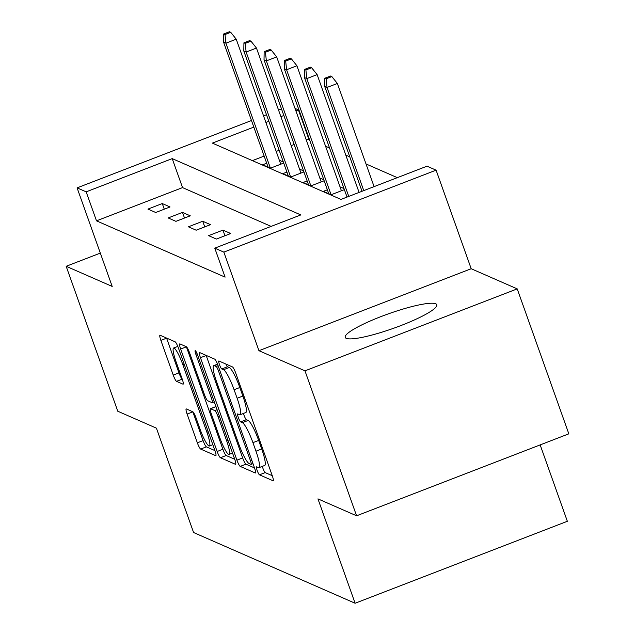 <?xml version="1.0" encoding="UTF-8"?>
<svg xmlns="http://www.w3.org/2000/svg" width="635" height="635" viewBox="0 0 635 635"><rect width="100%" height="100%" fill="white"/><g stroke="black" fill="none" stroke-linecap="round" stroke-linejoin="round"><path stroke-width="0.95" d="M257.159 470.448A4.286 0.699 -111.1 0 0 259.469 474.821L272.994 480.743A6.12 1 -111.1 0 0 273.169 480.758A6.12 1 -111.1 0 0 272.24 475.607L235.76 373.166A6.12 1 -111.1 0 0 232.458 366.919L218.94 360.998A4.286 0.699 -111.1 0 0 218.813 360.982A4.286 0.699 -111.1 0 0 219.464 364.593A4.286 0.699 -111.1 0 0 221.774 368.967L223.528 369.729A19.574 3.199 -111.1 0 1 234.085 389.723L237.125 398.264A19.574 3.199 -111.1 0 1 240.101 414.742A19.574 3.199 -111.1 0 1 239.538 414.695L237.784 413.925A4.286 0.699 -111.1 0 0 237.665 413.917A4.286 0.699 -111.1 0 0 238.315 417.52A4.286 0.699 -111.1 0 0 240.625 421.894L242.372 422.656A19.574 3.199 -111.1 0 1 252.928 442.651L255.969 451.191A19.574 3.199 -111.1 0 1 258.953 467.67A19.574 3.199 -111.1 0 1 258.381 467.622L256.635 466.852A4.286 0.699 -111.1 0 0 256.508 466.844A4.286 0.699 -111.1 0 0 257.159 470.448M262.326 466.368A4.286 0.699 -111.1 0 0 262.898 468.233A4.286 0.699 -111.1 0 0 265.208 472.607L272.272 475.702M225.854 364.022A4.286 0.699 -111.1 0 0 227.513 366.752L229.259 367.514L223.528 369.729M243.483 413.441A4.286 0.699 -111.1 0 0 244.054 415.306A4.286 0.699 -111.1 0 0 246.356 419.679L248.11 420.441L242.372 422.656M346.258 338.344A48.617 7.668 -19.6 0 0 397.359 326.906A48.617 7.668 -19.6 0 0 436.793 304.752A48.617 7.668 -19.6 0 0 435.737 303.784A48.617 7.668 -19.6 0 0 384.635 315.214A48.617 7.668 -19.6 0 0 345.194 337.368A48.617 7.668 -19.6 0 0 346.258 338.344M186.365 408.948A6.12 1 -111.1 0 0 186.182 408.932A6.12 1 -111.1 0 0 187.119 414.076L197.35 442.817A6.12 1 -111.1 0 0 200.652 449.072L215.662 455.644A6.12 1 -111.1 0 0 215.844 455.66A6.12 1 -111.1 0 0 214.908 450.509L178.435 348.067A6.12 1 -111.1 0 0 175.133 341.813L160.115 335.24A6.12 1 -111.1 0 0 159.941 335.224A6.12 1 -111.1 0 0 160.869 340.376L173.236 375.094A6.12 1 -111.1 0 0 176.53 381.341L182.959 384.159A6.12 1 -111.1 0 0 183.134 384.175A6.12 1 -111.1 0 0 182.205 379.024L176.078 361.807A16.367 2.675 -111.1 0 1 173.585 348.028A16.367 2.675 -111.1 0 1 182.88 364.784L206.899 432.229A16.367 2.675 -111.1 0 1 209.391 446.008A16.367 2.675 -111.1 0 1 200.089 429.244L196.088 418.005A6.12 1 -111.1 0 0 192.786 411.758L186.365 408.948M271.121 226.393L182.539 187.603L96.496 220.837L86.169 191.841L77.097 187.873L251.484 120.523M356.584 515.795L304.967 370.84L517.215 288.877L568.833 433.832L356.584 515.795L317.952 498.88L355.116 603.25L193.588 532.527L156.416 428.157L117.785 411.242L66.167 266.287L112.197 286.441L77.097 187.873M517.215 288.877L471.194 268.732L258.945 350.695L304.967 370.84M258.945 350.695L223.845 252.119L214.773 248.15L300.815 214.924L172.212 158.615L86.169 191.841M96.496 220.837L225.1 277.138L214.773 248.15M236.926 460.145A6.12 1 -111.1 0 0 240.22 466.4L255.238 472.972A6.12 1 -111.1 0 0 255.421 472.988A6.12 1 -111.1 0 0 254.484 467.836L218.003 365.395A6.12 1 -111.1 0 0 214.709 359.14L199.692 352.568A6.12 1 -111.1 0 0 199.517 352.552A6.12 1 -111.1 0 0 200.446 357.703L236.926 460.145L242.665 457.93A6.12 1 -111.1 0 0 245.959 464.177L254.516 467.924M235.45 464.304L220.44 457.732A6.12 1 -111.1 0 1 217.138 451.485L180.657 349.044A6.12 1 -111.1 0 1 179.729 343.892A6.12 1 -111.1 0 1 179.903 343.908L186.333 346.718A6.12 1 -111.1 0 1 189.627 352.965L204.422 394.518A6.12 1 -111.1 0 0 207.724 400.764L211.987 402.63A6.12 1 -111.1 0 0 212.161 402.646A6.12 1 -111.1 0 0 211.233 397.494L195.834 354.243A4.286 0.699 -111.1 0 1 195.175 350.639A4.286 0.699 -111.1 0 1 197.612 355.021L234.696 459.168A6.12 1 -111.1 0 1 235.633 464.32A6.12 1 -111.1 0 1 235.45 464.304L235.752 464.193M100.322 253.103L66.167 266.287M355.116 603.25L567.357 521.287L540.163 444.905M230.727 233.521L222.948 230.116L208.605 235.648L216.384 239.054L230.727 233.521M210.502 224.663L202.724 221.258L188.381 226.798L196.159 230.203L210.502 224.663M190.278 215.813L182.499 212.407L168.156 217.94L175.935 221.345L190.278 215.813M170.053 206.954L162.274 203.549L147.931 209.09L155.71 212.495L170.053 206.954M397.32 177.657L366.014 163.949M349.766 156.837L345.789 155.091M329.541 147.979L325.565 146.24M309.316 139.129L306.221 139.843M294.164 144.502L291.211 145.637M279.154 150.297L276.201 151.432M264.144 156.091L252.389 160.631M343.995 188.579L340.019 186.841M344.376 189.627L331.113 194.755L323.334 191.349L327.358 189.794M323.779 179.721L319.802 177.983M324.152 180.777L310.888 185.896L303.109 182.491L307.134 180.935M303.554 170.871L299.577 169.132M303.927 171.918L290.663 177.046L282.885 173.641L286.909 172.085M283.329 162.012L279.352 160.274M283.702 163.068L270.439 168.188L262.66 164.782L266.684 163.227M295.021 108.394L298.41 109.879L295.894 110.855M308.737 138.875L298.41 109.879M253.825 127.103L212.368 143.105L340.971 199.414L427.014 166.187L436.094 170.156L223.845 252.119M471.194 268.732L436.094 170.156M263.541 115.872L266.486 114.729M278.543 110.077L281.495 108.934M283.837 115.507L280.884 116.65M268.827 121.301L265.882 122.444M182.539 187.603L172.212 158.615M222.948 230.116L224.949 235.752M202.724 221.258L204.732 226.893M182.499 212.407L184.507 218.035M162.274 203.549L164.282 209.185M258.953 467.67L264.684 465.455A19.574 3.199 -111.1 0 0 261.707 448.977L255.969 451.191M248.11 420.441A19.574 3.199 -111.1 0 1 258.667 440.436L261.707 448.977M240.101 414.742L245.84 412.528A19.574 3.199 -111.1 0 0 242.856 396.049L237.125 398.264M229.259 367.514A19.574 3.199 -111.1 0 1 239.824 387.509L242.856 396.049M206.153 355.394A6.12 1 -111.1 0 0 206.184 355.489L242.665 457.93M251 464.391A4.286 0.699 -111.1 0 0 251.127 464.399A4.286 0.699 -111.1 0 0 250.476 460.796L218.456 370.872A4.286 0.699 -111.1 0 0 216.146 366.498L214.297 365.689A19.574 3.199 -111.1 0 0 213.733 365.641A19.574 3.199 -111.1 0 0 216.71 382.119L238.601 443.587A19.574 3.199 -111.1 0 0 249.158 463.582L251 464.391M234.728 459.264L226.171 455.517L220.44 457.732M186.365 346.734A6.12 1 -111.1 0 0 186.396 346.821L222.877 449.27A6.12 1 -111.1 0 0 226.171 455.517M219.773 437.626A16.367 2.675 -111.1 0 0 229.076 454.382A16.367 2.675 -111.1 0 0 226.584 440.611L218.123 416.846A6.12 1 -111.1 0 0 214.82 410.599L210.558 408.734A6.12 1 -111.1 0 0 210.383 408.718A6.12 1 -111.1 0 0 211.312 413.861L219.773 437.626M166.576 338.066A6.12 1 -111.1 0 0 166.608 338.161L178.967 372.88A6.12 1 -111.1 0 0 182.237 379.111M192.818 411.774A6.12 1 -111.1 0 0 192.85 411.861L203.089 440.603A6.12 1 -111.1 0 0 206.383 446.857L214.94 450.604M331.859 76.589L330.565 76.025L324.826 78.24L326.12 78.803L331.859 76.589L337.36 83.471L327.033 87.455L324.699 86.431L362.029 191.278M326.12 78.803L327.033 87.455L363.76 190.611M337.36 83.471L374.086 186.626M324.699 86.431L324.826 78.24M311.634 67.739L310.34 67.167L304.602 69.382L305.895 69.953L311.634 67.739L317.135 74.612L306.808 78.605L304.475 77.581L347.027 197.08M305.895 69.953L306.808 78.605L348.758 196.405M317.135 74.612L359.085 192.421M304.475 77.581L304.602 69.382M291.409 58.88L290.116 58.317L284.377 60.531L285.679 61.095L291.409 58.88L296.91 65.762L286.583 69.747L284.25 68.723L328.763 193.723M285.679 61.095L286.583 69.747L331.097 194.747M296.91 65.762L341.424 190.77M284.25 68.723L284.377 60.531M271.185 50.03L269.891 49.459L264.152 51.673L265.454 52.245L271.185 50.03L276.685 56.904L266.359 60.896L264.025 59.873L308.539 184.872M265.454 52.245L266.359 60.896L310.872 185.888M276.685 56.904L321.199 181.912M264.025 59.873L264.152 51.673M250.96 41.172L249.666 40.608L243.927 42.823L245.229 43.386L250.96 41.172L256.461 48.054L246.134 52.038L243.8 51.014L288.314 176.014M245.229 43.386L246.134 52.038L290.647 177.038M256.461 48.054L300.974 173.061M243.8 51.014L243.927 42.823M230.743 32.322L229.441 31.75L223.71 33.965L225.004 34.536L230.743 32.322L236.236 39.195L225.909 43.18L223.576 42.164L268.089 167.164M225.004 34.536L225.909 43.18L270.423 168.18M236.236 39.195L280.749 164.203M223.576 42.164L223.71 33.965M265.208 472.607L259.469 474.821M227.513 366.752L221.774 368.967M246.356 419.679L240.625 421.894M258.667 440.436L252.928 442.651M239.824 387.509L234.085 389.723M206.184 355.489L200.446 357.703M245.959 464.177L240.22 466.4M251.793 460.288L250.476 460.796M219.773 370.364L218.456 370.872M218.13 365.736L216.146 366.498M217.638 364.403L214.297 365.689M222.877 449.27L217.138 451.485M186.396 346.821L180.657 349.044M212.55 396.986L211.233 397.494M197.12 353.743L195.834 354.243M227.909 440.095L226.584 440.611M219.448 416.338L218.123 416.846M217.091 409.726L214.82 410.599M215.987 406.63L210.558 408.734M208.216 431.721L206.899 432.229M184.206 364.276L182.88 364.784M182.245 379.135L176.53 381.341M178.967 372.88L173.236 375.094M166.608 338.161L160.869 340.376M206.383 446.857L200.652 449.072M203.089 440.603L197.35 442.817M192.85 411.861L187.119 414.076M253.008 463.677L251.127 464.399M217.543 364.165L213.733 365.641M214.281 401.828L212.161 402.646M232.521 453.057L229.076 454.382M215.963 406.559L210.383 408.718M212.836 444.675L209.391 446.008M177.792 346.4L173.585 348.028"/></g></svg>
